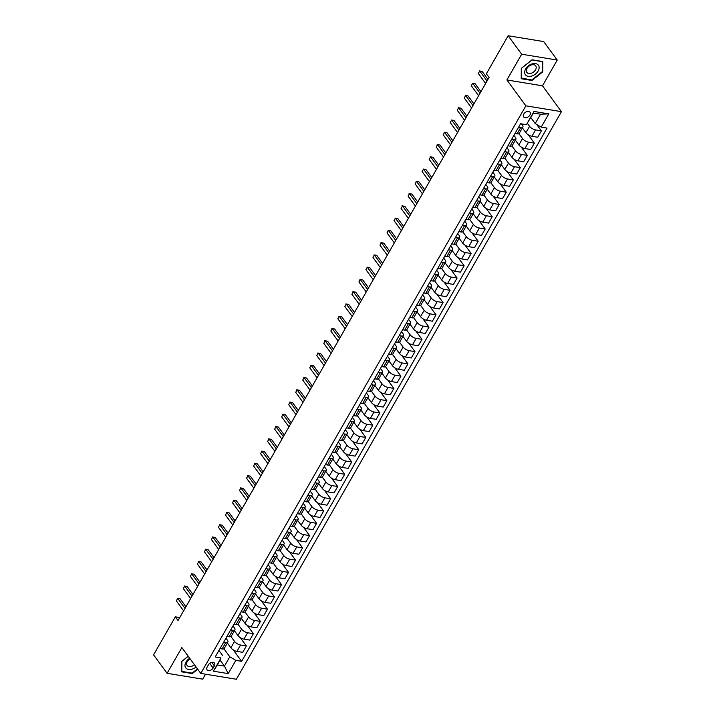 <?xml version="1.0" encoding="UTF-8"?>
<svg xmlns="http://www.w3.org/2000/svg" width="715" height="715" viewBox="0 0 715 715"><rect width="100%" height="100%" fill="white"/><g stroke="black" fill="none" stroke-linecap="round" stroke-linejoin="round"><path stroke-width="1.07" d="M523.764 114.069A3.959 2.663 143.8 0 0 523.639 116.92A3.959 2.663 143.8 0 0 526.714 117.582A3.959 2.663 143.8 0 0 529.913 115.079A3.959 2.663 143.8 0 0 530.029 112.237A3.959 2.663 143.8 0 0 526.964 111.567A3.959 2.663 143.8 0 0 523.764 114.069M557.235 60.051L521.664 54.215L506.908 79.973L542.488 85.809L557.235 60.051L543.713 41.586L508.133 35.75L486.361 73.77L489.069 77.461L178.053 620.522L175.345 616.831L153.573 654.851L167.096 673.316L202.676 679.152L205.518 674.191M542.488 85.809L561.427 111.656L236.37 679.25L200.79 673.414L525.856 105.829L561.427 111.656M213.133 668.033L214.366 665.88A3.834 2.583 143.8 0 0 214.482 663.118A3.834 2.583 143.8 0 0 211.506 662.474A3.834 2.583 143.8 0 0 208.405 664.896L207.162 667.059A3.834 2.583 143.8 0 0 207.055 669.812A3.834 2.583 143.8 0 0 210.022 670.456A3.834 2.583 143.8 0 0 213.133 668.033L209.727 663.395M235.816 660.374L228.228 673.619L213.419 671.197L221.007 657.952L217.351 664.95L224.465 666.112L229.801 656.79L235.816 660.374L241.634 661.33L547.029 128.083L541.21 127.127L535.204 123.543L540.54 114.221L533.426 113.05L526.401 124.696L533.989 111.451L548.798 113.882L541.21 127.127M526.401 124.696L520.583 123.749L215.188 656.996L221.007 657.952M521.664 54.215L508.133 35.75M506.908 79.973L525.856 105.829M200.79 673.414L181.851 647.567L167.096 673.316M179.751 617.554L175.345 616.831M220.095 660.151L224.465 666.112L228.228 673.619M222.687 655.628L218.924 650.48M518.643 127.136L520.761 127.484A4.951 2.02 29.8 0 0 522.888 126.993A4.951 2.02 29.8 0 0 522.442 125.161L521.521 123.901M511.618 139.398L513.736 139.747A4.951 2.02 29.8 0 0 515.873 139.255A4.951 2.02 29.8 0 0 515.417 137.423L513.924 135.385M504.593 151.669L506.712 152.009A4.951 2.02 29.8 0 0 508.848 151.517A4.951 2.02 29.8 0 0 508.392 149.685L506.899 147.648M497.569 163.932L499.687 164.28A4.951 2.02 29.8 0 0 501.823 163.78A4.951 2.02 29.8 0 0 501.367 161.956L499.874 159.91M490.553 176.194L492.662 176.542A4.951 2.02 29.8 0 0 494.798 176.051A4.951 2.02 29.8 0 0 494.342 174.219L492.85 172.172M483.528 188.456L485.637 188.805A4.951 2.02 29.8 0 0 487.773 188.313A4.951 2.02 29.8 0 0 487.317 186.481L485.825 184.443M476.503 200.718L478.612 201.067A4.951 2.02 29.8 0 0 480.748 200.575A4.951 2.02 29.8 0 0 480.301 198.743L478.8 196.705M469.478 212.99L471.596 213.329A4.951 2.02 29.8 0 0 473.723 212.838A4.951 2.02 29.8 0 0 473.276 211.005L471.775 208.968M462.453 225.252L464.571 225.6A4.951 2.02 29.8 0 0 466.698 225.109A4.951 2.02 29.8 0 0 466.251 223.277L464.759 221.23M455.428 237.514L457.546 237.863A4.951 2.02 29.8 0 0 459.674 237.371A4.951 2.02 29.8 0 0 459.227 235.539L457.734 233.492M448.403 249.776L450.522 250.125A4.951 2.02 29.8 0 0 452.658 249.633A4.951 2.02 29.8 0 0 452.202 247.801L450.709 245.763M441.378 262.048L443.497 262.387A4.951 2.02 29.8 0 0 445.633 261.896A4.951 2.02 29.8 0 0 445.177 260.063L443.684 258.026M434.354 274.31L436.472 274.658A4.951 2.02 29.8 0 0 438.608 274.158A4.951 2.02 29.8 0 0 438.152 272.335L436.659 270.288M427.338 286.572L429.447 286.921A4.951 2.02 29.8 0 0 431.583 286.429A4.951 2.02 29.8 0 0 431.127 284.597L429.635 282.55M420.313 298.834L422.422 299.183A4.951 2.02 29.8 0 0 424.558 298.691A4.951 2.02 29.8 0 0 424.111 296.859L422.61 294.821M413.288 311.105L415.406 311.445A4.951 2.02 29.8 0 0 417.533 310.954A4.951 2.02 29.8 0 0 417.086 309.121L415.585 307.084M406.263 323.368L408.381 323.716A4.951 2.02 29.8 0 0 410.508 323.216A4.951 2.02 29.8 0 0 410.061 321.384L408.56 319.346M399.238 335.63L401.356 335.979A4.951 2.02 29.8 0 0 403.483 335.487A4.951 2.02 29.8 0 0 403.037 333.655L401.544 331.608M392.213 347.892L394.331 348.241A4.951 2.02 29.8 0 0 396.468 347.749A4.951 2.02 29.8 0 0 396.012 345.917L394.519 343.879M385.188 360.154L387.307 360.503A4.951 2.02 29.8 0 0 389.443 360.011A4.951 2.02 29.8 0 0 388.987 358.179L387.494 356.142M378.163 372.426L380.282 372.765A4.951 2.02 29.8 0 0 382.418 372.274A4.951 2.02 29.8 0 0 381.962 370.442L380.469 368.404M371.148 384.688L373.257 385.036A4.951 2.02 29.8 0 0 375.393 384.536A4.951 2.02 29.8 0 0 374.937 382.713L373.445 380.666M364.123 396.95L366.232 397.299A4.951 2.02 29.8 0 0 368.368 396.807A4.951 2.02 29.8 0 0 367.912 394.975L366.42 392.928M357.098 409.212L359.207 409.561A4.951 2.02 29.8 0 0 361.343 409.069A4.951 2.02 29.8 0 0 360.896 407.237L359.395 405.199M350.073 421.484L352.191 421.823A4.951 2.02 29.8 0 0 354.318 421.332A4.951 2.02 29.8 0 0 353.871 419.499L352.37 417.462M343.048 433.746L345.166 434.094A4.951 2.02 29.8 0 0 347.293 433.594A4.951 2.02 29.8 0 0 346.846 431.771L345.354 429.724M336.023 446.008L338.141 446.357A4.951 2.02 29.8 0 0 340.269 445.865A4.951 2.02 29.8 0 0 339.822 444.033L338.329 441.986M328.998 458.27L331.117 458.619A4.951 2.02 29.8 0 0 333.253 458.127A4.951 2.02 29.8 0 0 332.797 456.295L331.304 454.257M321.973 470.533L324.092 470.881A4.951 2.02 29.8 0 0 326.228 470.39A4.951 2.02 29.8 0 0 325.772 468.557L324.279 466.52M314.949 482.804L317.067 483.143A4.951 2.02 29.8 0 0 319.203 482.652A4.951 2.02 29.8 0 0 318.747 480.82L317.254 478.782M307.933 495.066L310.042 495.415A4.951 2.02 29.8 0 0 312.178 494.923A4.951 2.02 29.8 0 0 311.722 493.091L310.23 491.044M300.908 507.328L303.017 507.677A4.951 2.02 29.8 0 0 305.153 507.185A4.951 2.02 29.8 0 0 304.706 505.353L303.205 503.306M293.883 519.591L296.001 519.939A4.951 2.02 29.8 0 0 298.128 519.448A4.951 2.02 29.8 0 0 297.681 517.615L296.18 515.578M286.858 531.862L288.976 532.201A4.951 2.02 29.8 0 0 291.103 531.71A4.951 2.02 29.8 0 0 290.656 529.878L289.155 527.84M279.833 544.124L281.951 544.473A4.951 2.02 29.8 0 0 284.078 543.972A4.951 2.02 29.8 0 0 283.632 542.149L282.139 540.102M272.808 556.386L274.926 556.735A4.951 2.02 29.8 0 0 277.062 556.243A4.951 2.02 29.8 0 0 276.607 554.411L275.114 552.364M265.783 568.648L267.902 568.997A4.951 2.02 29.8 0 0 270.038 568.505A4.951 2.02 29.8 0 0 269.582 566.673L268.089 564.635M258.758 580.911L260.877 581.259A4.951 2.02 29.8 0 0 263.013 580.768A4.951 2.02 29.8 0 0 262.557 578.936L261.064 576.898M251.743 593.182L253.852 593.53A4.951 2.02 29.8 0 0 255.988 593.03A4.951 2.02 29.8 0 0 255.532 591.198L254.04 589.16M244.718 605.444L246.827 605.793A4.951 2.02 29.8 0 0 248.963 605.301A4.951 2.02 29.8 0 0 248.507 603.469L247.015 601.422M237.693 617.706L239.802 618.055A4.951 2.02 29.8 0 0 241.938 617.563A4.951 2.02 29.8 0 0 241.491 615.731L239.99 613.693M230.668 629.969L232.786 630.317A4.951 2.02 29.8 0 0 234.913 629.826A4.951 2.02 29.8 0 0 234.466 627.993L232.965 625.956M223.643 642.24L225.761 642.579A4.951 2.02 29.8 0 0 227.888 642.088A4.951 2.02 29.8 0 0 227.441 640.256L225.949 638.218M223.938 648.782L229.801 656.79M227.379 642.991L230.9 647.799A4.951 2.02 29.8 0 0 236.915 651.392L242.734 652.339L246.38 645.967L240.267 637.619M230.963 636.511L234.556 641.427A4.951 2.02 29.8 0 0 240.571 645.01L246.38 645.967M234.404 630.728L237.925 635.537A4.951 2.02 29.8 0 0 243.94 639.121L249.758 640.077L253.405 633.705L247.292 625.357M237.979 624.249L241.581 629.164A4.951 2.02 29.8 0 0 247.587 632.748L253.405 633.705M241.429 618.457L244.95 623.274A4.951 2.02 29.8 0 0 250.965 626.858L256.783 627.815L260.43 621.433L254.317 613.095M245.004 611.986L248.606 616.893A4.951 2.02 29.8 0 0 254.612 620.486L260.43 621.433M248.445 606.195L251.975 611.012A4.951 2.02 29.8 0 0 257.99 614.596L263.799 615.552L267.455 609.171L261.341 600.823M252.029 599.724L255.63 604.631A4.951 2.02 29.8 0 0 261.636 608.215L267.455 609.171M255.469 593.933L259 598.75A4.951 2.02 29.8 0 0 265.006 602.334L270.824 603.281L274.48 596.909L268.366 588.561M259.053 587.462L262.655 592.369A4.951 2.02 29.8 0 0 268.661 595.952L274.48 596.909M262.494 581.67L266.025 586.479A4.951 2.02 29.8 0 0 272.031 590.063L277.849 591.019L281.504 584.647L275.391 576.299M266.078 575.191L269.671 580.106A4.951 2.02 29.8 0 0 275.686 583.69L281.504 584.647M269.519 569.399L273.05 574.216A4.951 2.02 29.8 0 0 279.056 577.8L284.874 578.757L288.529 572.375L282.416 564.037M273.103 562.928L276.696 567.844A4.951 2.02 29.8 0 0 282.711 571.428L288.529 572.375M276.544 557.137L280.074 561.954A4.951 2.02 29.8 0 0 286.08 565.538L291.899 566.495L295.554 560.113L289.441 551.766M280.128 550.666L283.721 555.573A4.951 2.02 29.8 0 0 289.736 559.157L295.554 560.113M283.569 544.875L287.09 549.692A4.951 2.02 29.8 0 0 293.105 553.276L298.924 554.223L302.57 547.851L296.457 539.503M287.153 538.404L290.746 543.311A4.951 2.02 29.8 0 0 296.761 546.895L302.57 547.851M290.594 532.612L294.115 537.421A4.951 2.02 29.8 0 0 300.13 541.014L305.949 541.961L309.595 535.589L303.482 527.241M294.169 526.133L297.771 531.048A4.951 2.02 29.8 0 0 303.777 534.632L309.595 535.589M297.619 520.35L301.14 525.159A4.951 2.02 29.8 0 0 307.155 528.743L312.973 529.699L316.62 523.317L310.507 514.979M301.194 513.871L304.796 518.786A4.951 2.02 29.8 0 0 310.802 522.37L316.62 523.317M304.635 508.079L308.165 512.896A4.951 2.02 29.8 0 0 314.18 516.48L319.989 517.437L323.645 511.055L317.531 502.708M308.219 501.608L311.82 506.515A4.951 2.02 29.8 0 0 317.826 510.108L323.645 511.055M311.66 495.817L315.19 500.634A4.951 2.02 29.8 0 0 321.196 504.218L327.014 505.174L330.67 498.793L324.556 490.445M315.244 489.346L318.845 494.253A4.951 2.02 29.8 0 0 324.851 497.837L330.67 498.793M318.684 483.555L322.215 488.363A4.951 2.02 29.8 0 0 328.221 491.956L334.039 492.903L337.695 486.531L331.581 478.183M322.268 477.084L325.861 481.99A4.951 2.02 29.8 0 0 331.876 485.574L337.695 486.531M325.709 471.292L329.24 476.101A4.951 2.02 29.8 0 0 335.246 479.685L341.064 480.641L344.719 474.268L338.606 465.921M329.293 464.813L332.886 469.728A4.951 2.02 29.8 0 0 338.901 473.312L344.719 474.268M332.734 459.021L336.264 463.838A4.951 2.02 29.8 0 0 342.271 467.422L348.089 468.379L351.744 461.997L345.631 453.659M336.318 452.55L339.911 457.457A4.951 2.02 29.8 0 0 345.926 461.05L351.744 461.997M339.759 446.759L343.28 451.576A4.951 2.02 29.8 0 0 349.295 455.16L355.114 456.116L358.769 449.735L352.647 441.387M343.343 440.288L346.936 445.195A4.951 2.02 29.8 0 0 352.951 448.779L358.769 449.735M346.784 434.497L350.305 439.314A4.951 2.02 29.8 0 0 356.32 442.898L362.139 443.845L365.785 437.473L359.672 429.125M350.359 428.026L353.961 432.933A4.951 2.02 29.8 0 0 359.976 436.516L365.785 437.473M353.809 422.234L357.33 427.043A4.951 2.02 29.8 0 0 363.345 430.636L369.163 431.583L372.81 425.211L366.697 416.863M357.384 415.755L360.986 420.67A4.951 2.02 29.8 0 0 366.992 424.254L372.81 425.211M360.834 409.972L364.355 414.78A4.951 2.02 29.8 0 0 370.37 418.364L376.188 419.321L379.835 412.939L373.722 404.601M364.409 403.492L368.011 408.408A4.951 2.02 29.8 0 0 374.017 411.992L379.835 412.939M367.85 397.701L371.38 402.518A4.951 2.02 29.8 0 0 377.395 406.102L383.204 407.058L386.86 400.677L380.746 392.329M371.434 391.23L375.035 396.137A4.951 2.02 29.8 0 0 381.041 399.721L386.86 400.677M374.875 385.439L378.405 390.256A4.951 2.02 29.8 0 0 384.411 393.84L390.229 394.796L393.885 388.415L387.771 380.067M378.458 378.968L382.06 383.875A4.951 2.02 29.8 0 0 388.066 387.459L393.885 388.415M381.899 373.176L385.43 377.985A4.951 2.02 29.8 0 0 391.436 381.578L397.254 382.525L400.909 376.153L394.796 367.805M385.483 366.697L389.076 371.612A4.951 2.02 29.8 0 0 395.091 375.196L400.909 376.153M388.924 360.914L392.455 365.723A4.951 2.02 29.8 0 0 398.461 369.306L404.279 370.263L407.934 363.89L401.821 355.543M392.508 354.434L396.101 359.35A4.951 2.02 29.8 0 0 402.116 362.934L407.934 363.89M395.949 348.643L399.471 353.46A4.951 2.02 29.8 0 0 405.485 357.044L411.304 358.001L414.959 351.619L408.846 343.28M399.533 342.172L403.126 347.079A4.951 2.02 29.8 0 0 409.141 350.672L414.959 351.619M402.974 336.381L406.495 341.198A4.951 2.02 29.8 0 0 412.51 344.782L418.329 345.738L421.975 339.357L415.862 331.009M406.558 329.91L410.151 334.817A4.951 2.02 29.8 0 0 416.166 338.401L421.975 339.357M409.999 324.118L413.52 328.936A4.951 2.02 29.8 0 0 419.535 332.52L425.354 333.467L429 327.095L422.887 318.747M413.574 317.648L417.176 322.554A4.951 2.02 29.8 0 0 423.182 326.138L429 327.095M417.024 311.856L420.545 316.665A4.951 2.02 29.8 0 0 426.56 320.249L432.378 321.205L436.025 314.832L429.912 306.485M420.599 305.377L424.201 310.292A4.951 2.02 29.8 0 0 430.207 313.876L436.025 314.832M424.04 299.585L427.57 304.402A4.951 2.02 29.8 0 0 433.585 307.986L439.394 308.943L443.05 302.561L436.937 294.223M427.624 293.114L431.225 298.03A4.951 2.02 29.8 0 0 437.231 301.614L443.05 302.561M431.065 287.323L434.595 292.14A4.951 2.02 29.8 0 0 440.601 295.724L446.419 296.68L450.075 290.299L443.961 281.951M434.649 280.852L438.25 285.759A4.951 2.02 29.8 0 0 444.256 289.343L450.075 290.299M438.089 275.06L441.62 279.878A4.951 2.02 29.8 0 0 447.626 283.462L453.444 284.409L457.1 278.037L450.986 269.689M441.673 268.59L445.266 273.496A4.951 2.02 29.8 0 0 451.281 277.08L457.1 278.037M445.114 262.798L448.645 267.607A4.951 2.02 29.8 0 0 454.651 271.2L460.469 272.147L464.124 265.774L458.011 257.427M448.698 256.319L452.291 261.234A4.951 2.02 29.8 0 0 458.306 264.818L464.124 265.774M452.139 250.536L455.67 255.344A4.951 2.02 29.8 0 0 461.675 258.928L467.494 259.885L471.149 253.503L465.036 245.165M455.723 244.056L459.316 248.972A4.951 2.02 29.8 0 0 465.331 252.556L471.149 253.503M459.164 238.265L462.685 243.082A4.951 2.02 29.8 0 0 468.7 246.666L474.519 247.622L478.174 241.241L472.052 232.893M462.748 231.794L466.341 236.701A4.951 2.02 29.8 0 0 472.356 240.294L478.174 241.241M466.189 226.003L469.71 230.82A4.951 2.02 29.8 0 0 475.725 234.404L481.544 235.36L485.19 228.979L479.077 220.631M469.764 219.532L473.366 224.439A4.951 2.02 29.8 0 0 479.381 228.022L485.19 228.979M473.214 213.74L476.735 218.549A4.951 2.02 29.8 0 0 482.75 222.142L488.568 223.089L492.215 216.716L486.102 208.369M476.789 207.27L480.391 212.176A4.951 2.02 29.8 0 0 486.397 215.76L492.215 216.716M480.239 201.478L483.76 206.286A4.951 2.02 29.8 0 0 489.775 209.87L495.593 210.827L499.24 204.454L493.127 196.107M483.814 194.998L487.416 199.914A4.951 2.02 29.8 0 0 493.422 203.498L499.24 204.454M487.255 189.207L490.785 194.024A4.951 2.02 29.8 0 0 496.791 197.608L502.609 198.564L506.265 192.183L500.151 183.844M490.839 182.736L494.44 187.643A4.951 2.02 29.8 0 0 500.446 191.236L506.265 192.183M494.279 176.945L497.81 181.762A4.951 2.02 29.8 0 0 503.816 185.346L509.634 186.302L513.29 179.921L507.176 171.573M497.863 170.474L501.465 175.381A4.951 2.02 29.8 0 0 507.471 178.965L513.29 179.921M501.304 164.682L504.835 169.5A4.951 2.02 29.8 0 0 510.841 173.084L516.659 174.031L520.314 167.659L514.201 159.311M504.888 158.212L508.481 163.118A4.951 2.02 29.8 0 0 514.496 166.702L520.314 167.659M508.329 152.42L511.86 157.228A4.951 2.02 29.8 0 0 517.866 160.821L523.684 161.769L527.339 155.396L521.226 147.049M511.913 145.94L515.506 150.856A4.951 2.02 29.8 0 0 521.521 154.44L527.339 155.396M515.354 140.158L518.875 144.966A4.951 2.02 29.8 0 0 524.89 148.55L530.709 149.507L534.364 143.125L528.251 134.786M518.938 133.678L522.531 138.594A4.951 2.02 29.8 0 0 528.546 142.178L534.364 143.125M522.379 127.887L525.9 132.704A4.951 2.02 29.8 0 0 531.915 136.288L537.734 137.244L541.38 130.863L536.652 124.41M527.375 123.355L529.556 126.323A4.951 2.02 29.8 0 0 535.571 129.916L541.38 130.863M530.834 117.582L535.204 123.543M219.988 648.612L222.106 648.961A4.951 2.02 29.8 0 0 224.242 648.469L227.888 642.088M241.634 661.33L233.242 649.881M227.013 636.35L229.131 636.699A4.951 2.02 29.8 0 0 231.267 636.207L234.913 629.826M234.037 624.088L236.156 624.436A4.951 2.02 29.8 0 0 238.283 623.936L241.938 617.563M241.062 611.826L243.18 612.165A4.951 2.02 29.8 0 0 245.308 611.674L248.963 605.301M248.087 599.554L250.205 599.903A4.951 2.02 29.8 0 0 252.332 599.411L255.988 593.03M255.112 587.292L257.221 587.641A4.951 2.02 29.8 0 0 259.357 587.149L263.013 580.768M262.137 575.03L264.246 575.378A4.951 2.02 29.8 0 0 266.382 574.878L270.038 568.505M269.162 562.768L271.271 563.107A4.951 2.02 29.8 0 0 273.407 562.616L277.062 556.243M276.178 550.496L278.296 550.845A4.951 2.02 29.8 0 0 280.432 550.353L284.078 543.972M283.203 538.234L285.321 538.583A4.951 2.02 29.8 0 0 287.457 538.091L291.103 531.71M290.227 525.972L292.346 526.32A4.951 2.02 29.8 0 0 294.482 525.829L298.128 519.448M297.252 513.71L299.37 514.049A4.951 2.02 29.8 0 0 301.498 513.558L305.153 507.185M304.277 501.438L306.395 501.787A4.951 2.02 29.8 0 0 308.522 501.295L312.178 494.923M311.302 489.176L313.411 489.525A4.951 2.02 29.8 0 0 315.547 489.033L319.203 482.652M318.327 476.914L320.436 477.263A4.951 2.02 29.8 0 0 322.572 476.771L326.228 470.39M325.352 464.652L327.461 465A4.951 2.02 29.8 0 0 329.597 464.5L333.253 458.127M332.368 452.389L334.486 452.729A4.951 2.02 29.8 0 0 336.622 452.238L340.269 445.865M339.393 440.118L341.511 440.467A4.951 2.02 29.8 0 0 343.647 439.975L347.293 433.594M346.418 427.856L348.536 428.205A4.951 2.02 29.8 0 0 350.672 427.713L354.318 421.332M353.442 415.594L355.561 415.942A4.951 2.02 29.8 0 0 357.688 415.442L361.343 409.069M360.467 403.332L362.585 403.671A4.951 2.02 29.8 0 0 364.713 403.18L368.368 396.807M367.492 391.06L369.61 391.409A4.951 2.02 29.8 0 0 371.737 390.917L375.393 384.536M374.517 378.798L376.626 379.147A4.951 2.02 29.8 0 0 378.762 378.655L382.418 372.274M381.542 366.536L383.651 366.884A4.951 2.02 29.8 0 0 385.787 366.393L389.443 360.011M388.567 354.274L390.676 354.622A4.951 2.02 29.8 0 0 392.812 354.122L396.468 347.749M395.583 342.011L397.701 342.351A4.951 2.02 29.8 0 0 399.837 341.859L403.483 335.487M402.608 329.74L404.726 330.089A4.951 2.02 29.8 0 0 406.862 329.597L410.508 323.216M409.632 317.478L411.751 317.826A4.951 2.02 29.8 0 0 413.887 317.335L417.533 310.954M416.657 305.216L418.776 305.564A4.951 2.02 29.8 0 0 420.903 305.064L424.558 298.691M423.682 292.953L425.8 293.293A4.951 2.02 29.8 0 0 427.928 292.801L431.583 286.429M430.707 280.682L432.816 281.031A4.951 2.02 29.8 0 0 434.952 280.539L438.608 274.158M437.732 268.42L439.841 268.769A4.951 2.02 29.8 0 0 441.977 268.277L445.633 261.896M444.757 256.158L446.866 256.506A4.951 2.02 29.8 0 0 449.002 256.015L452.658 249.633M451.773 243.895L453.891 244.235A4.951 2.02 29.8 0 0 456.027 243.744L459.674 237.371M458.798 231.624L460.916 231.973A4.951 2.02 29.8 0 0 463.052 231.481L466.698 225.109M465.823 219.362L467.941 219.711A4.951 2.02 29.8 0 0 470.077 219.219L473.723 212.838M472.847 207.1L474.966 207.448A4.951 2.02 29.8 0 0 477.093 206.957L480.748 200.575M479.872 194.838L481.99 195.186A4.951 2.02 29.8 0 0 484.118 194.686L487.773 188.313M486.897 182.575L489.015 182.915A4.951 2.02 29.8 0 0 491.142 182.423L494.798 176.051M493.922 170.304L496.031 170.653A4.951 2.02 29.8 0 0 498.167 170.161L501.823 163.78M500.947 158.042L503.056 158.39A4.951 2.02 29.8 0 0 505.192 157.899L508.848 151.517M507.972 145.78L510.081 146.128A4.951 2.02 29.8 0 0 512.217 145.628L515.873 139.255M514.988 133.517L517.106 133.857A4.951 2.02 29.8 0 0 519.242 133.365L522.888 126.993M217.351 664.95L213.419 671.197M533.989 111.451L533.426 113.05M548.798 113.882L540.54 114.221M188.197 656.236L181.619 661.482L181.556 671.823L192.272 673.584L197.724 669.231M532.067 59.792L521.289 68.381L521.226 78.722L531.942 80.482L542.721 71.893L542.783 61.544L532.067 59.792M191.888 673.065L192.272 673.584M542.283 71.294L542.721 71.893M531.567 79.964L531.942 80.482M185.936 606.749L180.1 598.777L177.695 598.384L185.015 608.367M176.292 600.841L177.695 598.384L176.292 600.841L183.603 610.825M177.293 598.276L180.1 598.777M192.961 594.487L187.124 586.514L184.72 586.121L192.031 596.104M183.317 588.57L184.72 586.121L183.317 588.57L190.628 598.562M184.318 586.014L187.124 586.514M199.986 582.225L194.149 574.252L191.745 573.859L199.056 583.842M190.342 576.308L191.745 573.859L190.342 576.308L197.653 586.291M191.343 573.752L194.149 574.252M207.01 569.953L201.174 561.99L198.77 561.588L206.081 571.58M197.367 564.046L198.77 561.588L197.367 564.046L204.678 574.029M198.368 561.49L201.174 561.99M214.035 557.691L208.199 549.719L205.795 549.326L213.106 559.318M204.383 551.783L205.795 549.326L204.383 551.783L211.703 561.767M205.384 549.218L208.199 549.719M189.69 658.265A8.053 5.416 143.8 0 0 185.096 666.443A8.053 5.416 143.8 0 0 192.183 669.124A8.053 5.416 143.8 0 0 196.062 666.961M190.065 658.774A5.514 3.709 143.8 0 0 187.142 665.468A5.514 3.709 143.8 0 0 191.557 666.344A5.514 3.709 143.8 0 0 194.4 664.7M197.465 668.883L192.165 673.11L181.78 671.412L181.842 661.384L188.242 656.29M538.145 71.008A8.053 5.416 143.8 0 0 535.553 63.608A8.053 5.416 143.8 0 0 525.65 68.962A8.053 5.416 143.8 0 0 528.242 76.362A8.053 5.416 143.8 0 0 538.145 71.008M535.535 69.811A5.514 3.709 143.8 0 0 535.705 65.852A5.514 3.709 143.8 0 0 531.433 64.931A5.514 3.709 143.8 0 0 526.982 68.408A5.514 3.709 143.8 0 0 526.812 72.367A5.514 3.709 143.8 0 0 531.084 73.288A5.514 3.709 143.8 0 0 535.535 69.811M521.45 78.31L521.512 68.283L531.96 59.962L542.345 61.66L542.283 71.688L531.835 80.008L521.226 78.007M221.06 545.429L215.215 537.457L212.811 537.063L220.131 547.047M211.408 539.512L212.811 537.063L211.408 539.512L218.727 549.504M212.409 536.956L215.215 537.457M228.085 533.167L222.24 525.194L219.836 524.801L227.156 534.784M218.433 527.25L219.836 524.801L218.433 527.25L225.752 537.242M219.434 524.694L222.24 525.194M235.11 520.904L229.265 512.932L226.861 512.539L234.18 522.522M225.457 514.988L226.861 512.539L225.457 514.988L232.777 524.971M226.458 512.432L229.265 512.932M242.126 508.633L236.29 500.661L233.885 500.268L241.205 510.26M232.482 502.725L233.885 500.268L232.482 502.725L239.793 512.709M233.483 500.16L236.29 500.661M249.151 496.371L243.315 488.399L240.91 488.005L248.23 497.989M239.507 490.463L240.91 488.005L239.507 490.463L246.818 500.446M240.508 487.898L243.315 488.399M256.176 484.109L250.339 476.136L247.935 475.743L255.246 485.726M246.532 478.192L247.935 475.743L246.532 478.192L253.843 488.184M247.533 475.636L250.339 476.136M263.2 471.846L257.364 463.874L254.96 463.481L262.271 473.464M253.557 465.93L254.96 463.481L253.557 465.93L260.868 475.913M254.558 463.374L257.364 463.874M270.225 459.575L264.389 451.603L261.985 451.21L269.296 461.202M260.573 453.668L261.985 451.21L260.573 453.668L267.893 463.651M261.574 451.111L264.389 451.603M277.25 447.313L271.405 439.341L269.01 438.947L276.321 448.931M267.598 441.405L269.01 438.947L267.598 441.405L274.918 451.388M268.599 438.84L271.405 439.341M284.275 435.051L278.43 427.078L276.026 426.685L283.346 436.668M274.623 429.134L276.026 426.685L274.623 429.134L281.942 439.126M275.624 426.578L278.43 427.078M291.3 422.788L285.455 414.816L283.051 414.423L290.37 424.406M281.647 416.872L283.051 414.423L281.647 416.872L288.967 426.855M282.648 414.316L285.455 414.816M298.325 410.517L292.48 402.554L290.076 402.152L297.395 412.144M288.672 404.61L290.076 402.152L288.672 404.61L295.983 414.593M289.673 402.053L292.48 402.554M305.341 398.255L299.505 390.283L297.1 389.89L304.42 399.882M295.697 392.347L297.1 389.89L295.697 392.347L303.008 402.331M296.698 389.782L299.505 390.283M312.366 385.993L306.529 378.021L304.125 377.627L311.436 387.61M302.722 380.076L304.125 377.627L302.722 380.076L310.033 390.068M303.723 377.52L306.529 378.021M319.391 373.731L313.554 365.758L311.15 365.365L318.461 375.348M309.747 367.814L311.15 365.365L309.747 367.814L317.058 377.806M310.748 365.258L313.554 365.758M326.415 361.468L320.579 353.496L318.175 353.103L325.486 363.086M316.772 355.552L318.175 353.103L316.772 355.552L324.083 365.535M317.773 352.995L320.579 353.496M333.44 349.197L327.604 341.225L325.2 340.832L332.511 350.824M323.788 343.289L325.2 340.832L323.788 343.289L331.108 353.273M324.789 340.724L327.604 341.225M340.465 336.935L334.62 328.963L332.216 328.569L339.536 338.553M330.813 331.027L332.216 328.569L330.813 331.027L338.132 341.01M331.814 328.462L334.62 328.963M347.49 324.673L341.645 316.7L339.241 316.307L346.56 326.29M337.838 318.756L339.241 316.307L337.838 318.756L345.157 328.748M338.839 316.2L341.645 316.7M354.515 312.41L348.67 304.438L346.266 304.045L353.585 314.028M344.862 306.494L346.266 304.045L344.862 306.494L352.182 316.477M345.863 303.938L348.67 304.438M361.531 300.139L355.695 292.176L353.29 291.774L360.61 301.766M351.887 294.231L353.29 291.774L351.887 294.231L359.198 304.215M352.888 291.675L355.695 292.176M368.556 287.877L362.719 279.905L360.315 279.511L367.626 289.504M358.912 281.969L360.315 279.511L358.912 281.969L366.223 291.952M359.913 279.404L362.719 279.905M375.581 275.615L369.744 267.642L367.34 267.249L374.651 277.232M365.937 269.698L367.34 267.249L365.937 269.698L373.248 279.69M366.938 267.142L369.744 267.642M382.605 263.352L376.769 255.38L374.365 254.987L381.676 264.97M372.962 257.436L374.365 254.987L372.962 257.436L380.273 267.428M373.963 254.88L376.769 255.38M389.63 251.09L383.794 243.118L381.39 242.725L388.701 252.708M379.978 245.174L381.39 242.725L379.978 245.174L387.298 255.157M380.979 242.617L383.794 243.118M396.655 238.819L390.81 230.847L388.415 230.453L395.726 240.446M387.003 232.911L388.415 230.453L387.003 232.911L394.322 242.894M388.004 230.346L390.81 230.847M403.68 226.557L397.835 218.584L395.431 218.191L402.751 228.174M394.028 220.649L395.431 218.191L394.028 220.649L401.347 230.632M395.029 218.084L397.835 218.584M410.705 214.294L404.86 206.322L402.456 205.929L409.775 215.912M401.052 208.378L402.456 205.929L401.052 208.378L408.372 218.37M402.053 205.822L404.86 206.322M417.73 202.032L411.885 194.06L409.481 193.667L416.8 203.65M408.077 196.116L409.481 193.667L408.077 196.116L415.388 206.099M409.078 193.559L411.885 194.06M424.746 189.761L418.91 181.789L416.505 181.396L423.825 191.388M415.102 183.853L416.505 181.396L415.102 183.853L422.413 193.837M416.103 181.297L418.91 181.789M431.771 177.499L425.934 169.527L423.53 169.133L430.841 179.116M422.127 171.591L423.53 169.133L422.127 171.591L429.438 181.574M423.128 169.026L425.934 169.527M438.796 165.237L432.959 157.264L430.555 156.871L437.866 166.854M429.152 159.32L430.555 156.871L429.152 159.32L436.463 169.312M430.153 156.764L432.959 157.264M445.82 152.974L439.984 145.002L437.58 144.609L444.891 154.592M436.177 147.058L437.58 144.609L436.177 147.058L443.488 157.041M437.178 144.502L439.984 145.002M452.845 140.703L447.009 132.74L444.605 132.338L451.916 142.33M443.193 134.795L444.605 132.338L443.193 134.795L450.513 144.779M444.194 132.239L447.009 132.74M459.87 128.441L454.025 120.469L451.621 120.075L458.941 130.067M450.218 122.533L451.621 120.075L450.218 122.533L457.537 132.516M451.219 119.968L454.025 120.469M466.895 116.179L461.05 108.206L458.646 107.813L465.966 117.796M457.243 110.262L458.646 107.813L457.243 110.262L464.562 120.254M458.244 107.706L461.05 108.206M473.92 103.916L468.075 95.944L465.671 95.551L472.99 105.534M464.267 98L465.671 95.551L464.267 98L471.587 107.992M465.268 95.444L468.075 95.944M480.936 91.654L475.1 83.682L472.695 83.289L480.015 93.272M471.292 85.737L472.695 83.289L471.292 85.737L478.603 95.721M472.293 83.181L475.1 83.682M487.961 79.383L482.125 71.411L479.72 71.017L487.031 81.01M478.317 73.475L479.72 71.017L478.317 73.475L485.628 83.458M479.318 70.91L482.125 71.411M234.556 641.427L230.9 647.799M241.581 629.164L237.925 635.537M248.606 616.893L244.95 623.274M255.63 604.631L251.975 611.012M262.655 592.369L259 598.75M269.671 580.106L266.025 586.479M276.696 567.844L273.05 574.216M283.721 555.573L280.074 561.954M290.746 543.311L287.09 549.692M297.771 531.048L294.115 537.421M304.796 518.786L301.14 525.159M311.82 506.515L308.165 512.896M318.845 494.253L315.19 500.634M325.861 481.99L322.215 488.363M332.886 469.728L329.24 476.101M339.911 457.457L336.264 463.838M346.936 445.195L343.28 451.576M353.961 432.933L350.305 439.314M360.986 420.67L357.33 427.043M368.011 408.408L364.355 414.78M375.035 396.137L371.38 402.518M382.06 383.875L378.405 390.256M389.076 371.612L385.43 377.985M396.101 359.35L392.455 365.723M403.126 347.079L399.471 353.46M410.151 334.817L406.495 341.198M417.176 322.554L413.52 328.936M424.201 310.292L420.545 316.665M431.225 298.03L427.57 304.402M438.25 285.759L434.595 292.14M445.266 273.496L441.62 279.878M452.291 261.234L448.645 267.607M459.316 248.972L455.67 255.344M466.341 236.701L462.685 243.082M473.366 224.439L469.71 230.82M480.391 212.176L476.735 218.549M487.416 199.914L483.76 206.286M494.44 187.643L490.785 194.024M501.465 175.381L497.81 181.762M508.481 163.118L504.835 169.5M515.506 150.856L511.86 157.228M522.531 138.594L518.875 144.966M529.556 126.323L525.9 132.704M240.571 645.01L236.915 651.392M225.761 642.579L222.106 648.961M232.786 630.317L229.131 636.699M247.587 632.748L243.94 639.121M239.802 618.055L236.156 624.436M254.612 620.486L250.965 626.858M246.827 605.793L243.18 612.165M261.636 608.215L257.99 614.596M253.852 593.53L250.205 599.903M268.661 595.952L265.006 602.334M260.877 581.259L257.221 587.641M275.686 583.69L272.031 590.063M267.902 568.997L264.246 575.378M282.711 571.428L279.056 577.8M274.926 556.735L271.271 563.107M289.736 559.157L286.08 565.538M281.951 544.473L278.296 550.845M296.761 546.895L293.105 553.276M288.976 532.201L285.321 538.583M303.777 534.632L300.13 541.014M296.001 519.939L292.346 526.32M310.802 522.37L307.155 528.743M303.017 507.677L299.37 514.049M317.826 510.108L314.18 516.48M310.042 495.415L306.395 501.787M324.851 497.837L321.196 504.218M317.067 483.143L313.411 489.525M331.876 485.574L328.221 491.956M324.092 470.881L320.436 477.263M338.901 473.312L335.246 479.685M331.117 458.619L327.461 465M345.926 461.05L342.271 467.422M338.141 446.357L334.486 452.729M352.951 448.779L349.295 455.16M345.166 434.094L341.511 440.467M359.976 436.516L356.32 442.898M352.191 421.823L348.536 428.205M366.992 424.254L363.345 430.636M359.207 409.561L355.561 415.942M374.017 411.992L370.37 418.364M366.232 397.299L362.585 403.671M381.041 399.721L377.395 406.102M373.257 385.036L369.61 391.409M388.066 387.459L384.411 393.84M380.282 372.765L376.626 379.147M395.091 375.196L391.436 381.578M387.307 360.503L383.651 366.884M402.116 362.934L398.461 369.306M394.331 348.241L390.676 354.622M409.141 350.672L405.485 357.044M401.356 335.979L397.701 342.351M416.166 338.401L412.51 344.782M408.381 323.716L404.726 330.089M423.182 326.138L419.535 332.52M415.406 311.445L411.751 317.826M430.207 313.876L426.56 320.249M422.422 299.183L418.776 305.564M437.231 301.614L433.585 307.986M429.447 286.921L425.8 293.293M444.256 289.343L440.601 295.724M436.472 274.658L432.816 281.031M451.281 277.08L447.626 283.462M443.497 262.387L439.841 268.769M458.306 264.818L454.651 271.2M450.522 250.125L446.866 256.506M465.331 252.556L461.675 258.928M457.546 237.863L453.891 244.235M472.356 240.294L468.7 246.666M464.571 225.6L460.916 231.973M479.381 228.022L475.725 234.404M471.596 213.329L467.941 219.711M486.397 215.76L482.75 222.142M478.612 201.067L474.966 207.448M493.422 203.498L489.775 209.87M485.637 188.805L481.99 195.186M500.446 191.236L496.791 197.608M492.662 176.542L489.015 182.915M507.471 178.965L503.816 185.346M499.687 164.28L496.031 170.653M514.496 166.702L510.841 173.084M506.712 152.009L503.056 158.39M521.521 154.44L517.866 160.821M513.736 139.747L510.081 146.128M528.546 142.178L524.89 148.55M520.761 127.484L517.106 133.857M535.571 129.916L531.915 136.288M211.819 662.403L214.366 665.88"/></g></svg>
